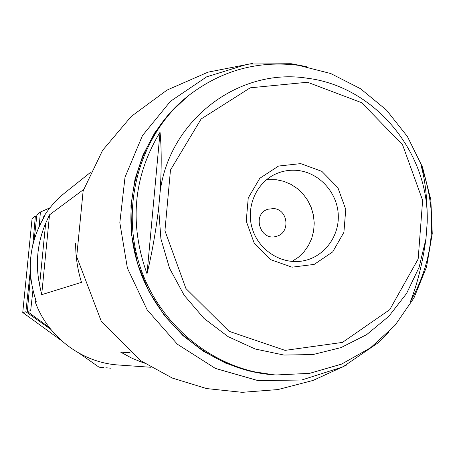 <?xml version="1.0" encoding="UTF-8"?>
<svg xmlns="http://www.w3.org/2000/svg" width="455" height="455" viewBox="0 0 455 455"><rect width="100%" height="100%" fill="white"/><g stroke="black" fill="none" stroke-linecap="round" stroke-linejoin="round"><path stroke-width="0.68" d="M90.289 172.57L65.031 192.71C56.488 199.546 49.305 207.651 43.481 217.035L44.647 216.148C28.91 243.038 26.106 271.436 36.246 301.346L35.132 301.659C47.769 337.041 82.048 362.811 118.624 365.012L150.85 367.27M129.544 352.204L120.49 352.045L132.115 358.312L144.326 363.187M83.589 189.53L49.532 214.823L45.659 223.286C37.321 243.101 35.297 263.661 39.585 284.972L41.684 294.675L81.496 282.345C77.555 269.684 75.61 256.751 75.649 243.539M35.291 298.605L35.132 301.659M43.481 217.035L43.276 218.445M120.49 352.045L130.477 352.983M45.659 223.286L39.585 284.972M49.532 214.823L41.684 294.675M273.779 208.572L267.915 209.215C251.649 214.112 260.18 241.542 276.356 236.35C290.58 233.188 288.373 209.55 273.779 208.572M160.052 132.234C161.536 147.915 161.588 167.576 160.194 191.219L158.636 208.197C155.61 232.71 151.731 254.572 147.005 273.779L160.052 132.234C133.343 176.443 128.998 223.621 147.005 273.779M425.96 238.847L427.2 222.489C427.45 199.654 425.357 180.481 420.915 164.972C438.131 212.496 434.656 257.996 410.484 301.477C417.531 283.3 422.689 262.421 425.96 238.847L419.118 267.267L406.577 293.475L388.849 316.282L366.673 334.624L341.011 347.603L313 354.547L283.92 355.048L255.147 348.996L228.063 336.615L203.999 318.426L184.167 295.284L169.556 268.296L160.899 238.778L158.636 208.197M298.543 65.327C258.281 60.31 221.79 70.263 189.07 95.186C141.215 132.934 120.103 202.674 139.27 264.105C158.329 325.57 215.272 371.035 276.094 374.977L309.616 373.345L341.608 364.102L370.524 347.808L395.008 325.37L413.959 297.945L426.545 266.875L432.25 233.66L430.857 199.842L422.456 166.985L407.441 136.602L386.494 110.099L360.548 88.731L330.774 73.545L298.543 65.327M300.698 163.612L278.562 166.047L259.811 178.275L248.242 197.948L246.235 221.153L254.231 243.209L270.611 259.646L292.036 267.187L314.189 264.4L332.673 251.928L343.906 232.312L345.754 209.419L337.894 187.699L321.844 171.359L300.698 163.612M291.979 261.454L298.406 257.257L303.946 251.911L308.422 245.592L311.692 238.517L313.649 230.924L314.229 223.058L313.415 215.181L311.237 207.56L307.768 200.445L303.115 194.063L297.439 188.632L290.916 184.338L283.772 181.317L276.236 179.679L266.545 179.674M298.349 170.523C290.802 169.635 283.545 170.665 276.566 173.605C256.455 182.074 245.438 207.036 252.366 228.928C259.077 250.893 282.31 265.197 303.678 260.766C324.455 256.677 339.658 236.014 338.241 214.18C337.001 192.334 319.433 173.025 298.349 170.523M306.369 66.618L291.137 63.717L248.026 64.041L206.689 76.815L170.477 101.266L142.432 135.635L125.017 177.24L119.83 222.688L127.406 268.177L147.147 309.855L177.348 344.202L215.391 368.413L258.025 380.613L301.705 380.01L342.928 366.895L378.509 342.541L388.9 331.979M49.976 207.787L40.415 212.036L39.193 226.311M32.919 290.33L30.661 310.68L27.334 311.447L30.548 275.611M49.362 327.532L27.334 311.447M34.176 239.643L36.906 214.84L40.415 212.036M105.85 367.771L110.798 368.192M61.271 340.459L22.75 312.505L32.066 218.707L35.376 216.062L32.834 244.688M30.269 271.106L25.884 311.783L50.784 329.346M103.689 367.583L99.025 367.185L79.636 353.535M22.75 312.505L25.884 311.783M427.2 222.489C429.645 152.829 375.034 86.359 307.079 78.203C239.489 67.431 169.92 119.142 160.194 191.219M307.5 82.247L250.222 87.821L201.15 118.977L170.477 170.016L164.932 230.742L185.924 288.527L229.036 331.291L285.086 350.373L342.45 342.41L389.77 309.645L418.168 258.986L422.632 200.354L402.561 144.787L361.685 102.705L307.5 82.247M189.07 95.186L187.46 96.466C139.833 134.032 118.823 203.425 137.888 264.537C156.85 325.683 213.509 370.91 274.041 374.84L276.094 374.977M187.46 96.466L169.584 113.261L154.62 132.974L142.989 155.087L135.044 179.014L130.932 205.387L131.575 234.814L137.586 263.741L148.751 291.098L164.664 315.872L182.99 335.625L203.271 351.209L225.64 363.124L249.454 371.064L274.041 374.84M252.548 63.416L208.009 72.163L166.991 90.096L131.245 116.434L102.591 150.349L83.134 190.912L76.696 256.711L101.283 321.27L140.538 360.616L172.308 378.065L206.587 388.564L242.162 392.329L277.988 389.56L313.063 380.437L346.397 365.143"/></g></svg>
